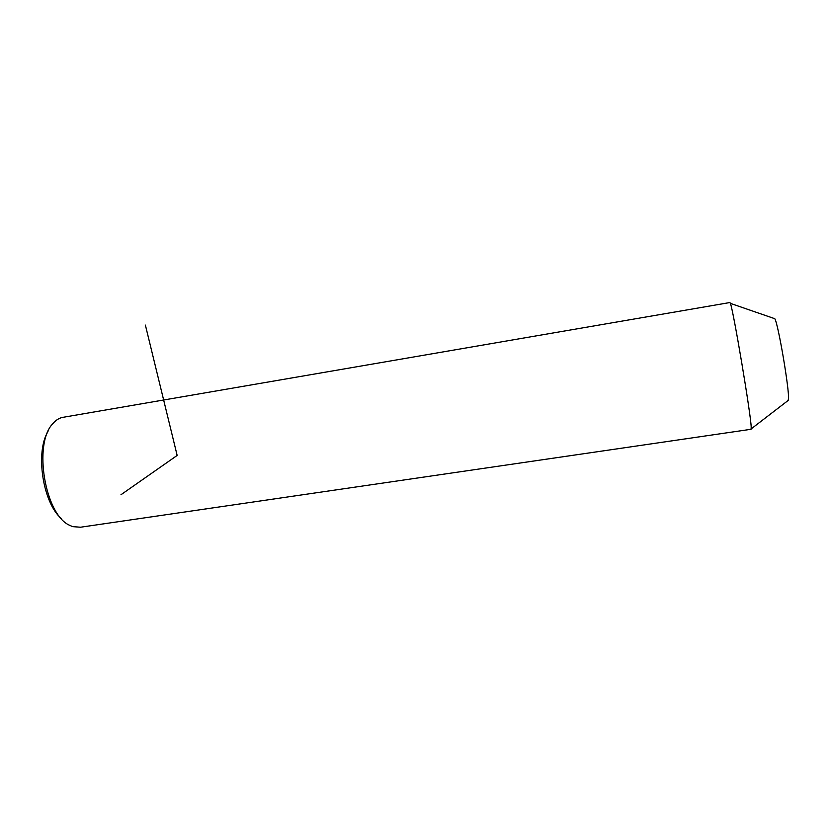 <?xml version="1.0" encoding="UTF-8"?>
<svg xmlns="http://www.w3.org/2000/svg" width="830" height="830" viewBox="0 0 830 830"><rect width="100%" height="100%" fill="white"/><g stroke="black" fill="none" stroke-linecap="round" stroke-linejoin="round"><path stroke-width="1.25" d="M729.975 302.525L62.219 417.459C58.681 418.299 55.475 420.447 52.591 423.923C33.221 444.123 44.913 514.486 69.43 525.214L72.656 526.635L80.469 527.226L751.046 429.286L751.202 427.263C750.932 414.678 733.274 309.756 730.369 303.365L729.871 302.545M787.909 400.641L788.5 399.137C789.496 389.986 778.177 323.586 774.795 318.71L773.965 318.419M62.219 417.459L63.858 417.179M61.15 518.377C42.776 502.627 35.161 452.184 47.984 431.569M120.973 494.732L177.153 455.431L145.385 325.101M774.795 318.71L730.369 303.365M788.355 400.299L751.233 428.851"/></g></svg>

